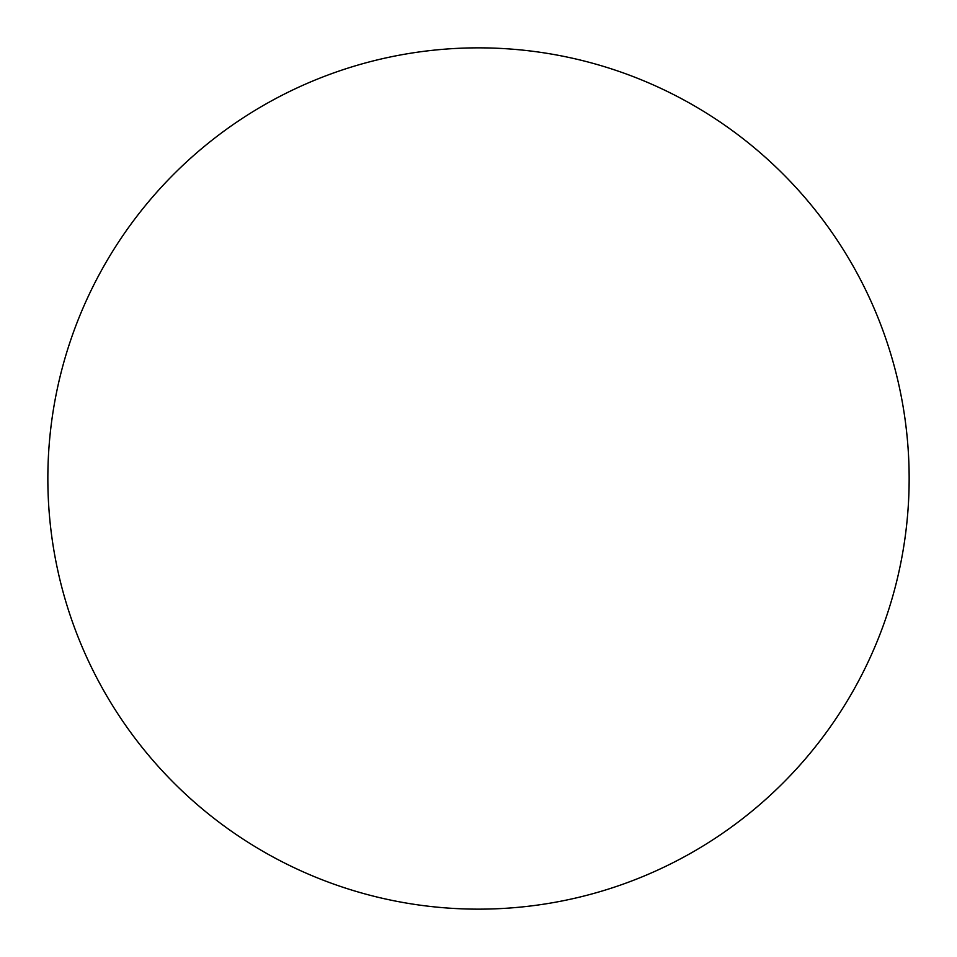 <?xml version="1.0" encoding="UTF-8"?>
<svg xmlns="http://www.w3.org/2000/svg" width="957" height="957" viewBox="0 0 957 957"><rect width="100%" height="100%" fill="white"/><g stroke="black" fill="none" stroke-linecap="round" stroke-linejoin="round"><path stroke-width="1.44" d="M478.5 47.85A430.65 430.65 0 0 1 909.15 478.5A430.65 430.65 0 0 1 478.5 909.15A430.65 430.65 0 0 1 47.85 478.5A430.65 430.65 0 0 1 478.5 47.85M47.85 478.5A430.65 430.65 0 0 0 478.5 909.15A430.65 430.65 0 0 0 909.15 478.5A430.65 430.65 0 0 0 478.5 47.85A430.65 430.65 0 0 0 47.85 478.5"/></g></svg>
